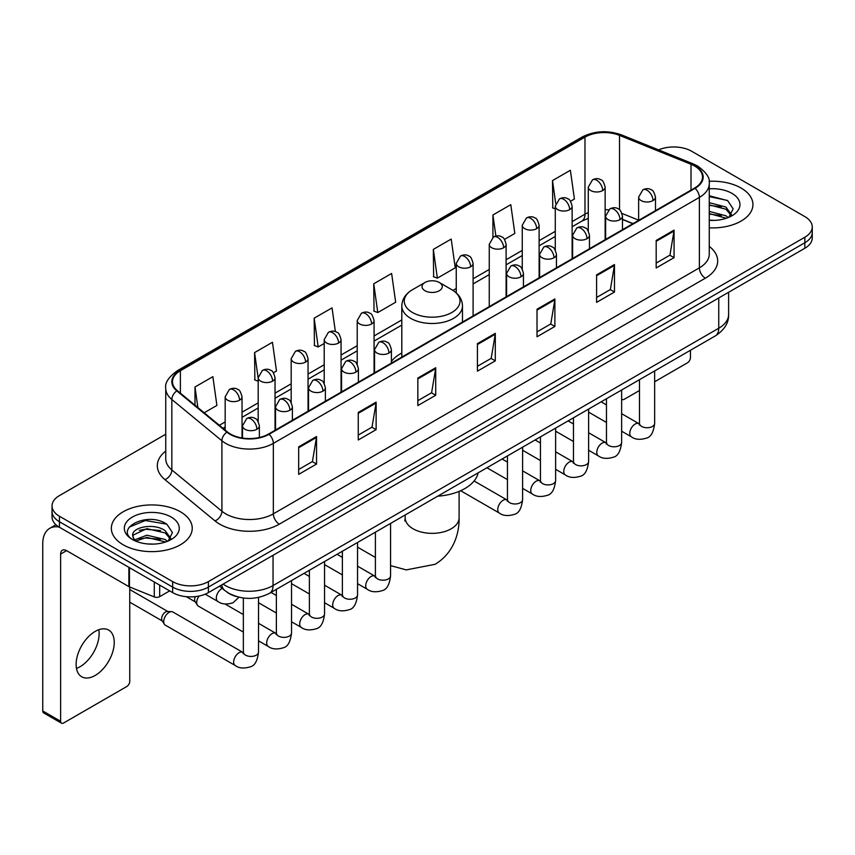 <?xml version="1.0" encoding="UTF-8"?>
<svg xmlns="http://www.w3.org/2000/svg" width="855" height="855" viewBox="0 0 855 855"><rect width="100%" height="100%" fill="white"/><g stroke="black" fill="none" stroke-linecap="round" stroke-linejoin="round"><path stroke-width="1.28" d="M401.807 353.008A44.663 25.789 0 0 0 391.408 361.355M632.871 223.7L622.483 219.5M236.856 596.651A25.276 14.599 180 0 1 226.65 591.874M165.742 434.222L59.433 495.601A25.276 14.599 0 0 0 52.027 505.925L52.027 516.933A25.276 14.599 0 0 0 59.433 527.246L172.646 592.611A25.276 14.599 0 0 0 208.396 592.611L804.844 248.26A25.276 14.599 0 0 0 812.25 237.936L812.25 232.432A25.276 14.599 0 0 1 804.844 242.745A25.276 14.599 0 0 0 812.25 232.432L812.25 226.928A25.276 14.599 0 0 0 804.844 216.604L691.631 151.239A25.276 14.599 0 0 0 658.596 149.892M52.027 505.925A25.276 14.599 0 0 0 59.433 516.238L172.646 581.603A25.276 14.599 0 0 0 208.396 581.603L208.396 587.107L804.844 242.745L208.396 587.107A25.276 14.599 0 0 1 172.646 587.107A25.276 14.599 0 0 0 208.396 587.107L208.396 592.611M59.433 516.238L59.433 521.742L172.646 587.107L59.433 521.742A25.276 14.599 0 0 1 52.027 511.429A25.276 14.599 0 0 0 59.433 521.742L59.433 527.246M741.093 188.057A40.452 23.352 0 0 0 709.084 181.292A40.452 23.352 0 0 1 741.093 188.057A40.452 23.352 0 0 1 752.934 204.569A40.452 23.352 0 0 0 741.093 188.057M180.394 511.771A40.452 23.352 0 0 0 136.308 506.705A40.452 23.352 0 0 0 111.342 528.283A40.452 23.352 0 0 0 123.195 544.795A40.452 23.352 0 0 0 167.27 549.851A40.452 23.352 0 0 0 192.236 528.283A40.452 23.352 0 0 0 180.394 511.771A40.452 23.352 0 0 0 136.308 506.705A40.452 23.352 0 0 0 111.342 528.283A40.452 23.352 0 0 0 123.195 544.795A40.452 23.352 0 0 0 167.27 549.851A40.452 23.352 0 0 0 192.236 528.283A40.452 23.352 0 0 0 180.394 511.771M694.613 166.03A26.965 15.572 180 0 1 702.511 177.038A26.965 15.572 180 0 1 694.613 188.047L268.577 434.019A26.965 15.572 180 0 1 227.419 431.946L177.359 390.66A26.965 15.572 180 0 1 172.486 381.736A26.965 15.572 180 0 1 180.384 370.728L584.98 137.131A26.965 15.572 180 0 1 619.522 135.389L691.011 164.288A26.965 15.572 180 0 1 694.613 166.03M695.094 165.763A27.638 15.956 0 0 0 691.396 163.968L619.907 135.069A27.638 15.956 0 0 0 584.51 136.853L179.903 370.45A27.638 15.956 0 0 0 176.814 390.885L226.874 432.16A27.638 15.956 0 0 0 269.058 434.297L695.094 188.324A27.638 15.956 0 0 0 695.094 165.763M298.673 446.855L298.673 474.375L316.542 464.051L316.542 436.531L298.673 446.855M298.673 469.491L312.438 461.54L316.468 437.45A6.744 3.89 -120 0 0 316.542 436.531M312.321 461.615L316.542 464.051M358.256 412.452L358.256 439.972L376.125 429.648L376.125 402.128L358.256 412.452M358.256 435.088L372.021 427.137L376.061 403.047A6.744 3.89 -120 0 0 376.125 402.128M371.904 427.211L376.125 429.648M417.839 378.049L417.839 405.569L435.719 395.256L435.719 367.725L417.839 378.049M417.839 400.685L431.604 392.744L435.644 368.644A6.744 3.89 -120 0 0 435.719 367.725M431.486 392.808L435.719 395.256M656.18 240.447L656.18 267.968L674.061 257.644L674.061 230.123L656.18 240.447M656.18 263.084L669.946 255.132L673.986 231.042A6.744 3.89 -120 0 0 674.061 230.123M669.828 255.207L674.061 257.644M596.598 274.85L596.598 302.371L614.467 292.047L614.467 264.526L596.598 274.85M596.598 297.487L610.363 289.535L614.403 265.445A6.744 3.89 -120 0 0 614.467 264.526M610.246 289.61L614.467 292.047M537.015 309.243L537.015 336.774L554.884 326.45L554.884 298.929L537.015 309.243M537.015 331.89L550.78 323.938L554.81 299.838A6.744 3.89 -120 0 0 554.884 298.929M550.652 324.002L554.884 326.45M477.421 343.646L477.421 371.166L495.302 360.853L495.302 333.332L477.421 343.646M477.421 366.293L491.198 358.341L495.227 334.241A6.744 3.89 -120 0 0 495.302 333.332M491.069 358.405L495.302 360.853M709.255 227.847A40.452 23.352 0 0 0 752.934 204.569A40.452 23.352 0 0 1 709.255 227.847M208.396 581.603L804.844 237.241A25.276 14.599 0 0 0 812.25 226.928M273.45 372.78L276.486 371.027L272.456 342.278L254.576 352.591L254.865 379.951M204.174 412.773L216.903 405.43L212.863 376.67L194.993 386.994L194.993 405.195M433.335 249.393L437.365 278.142L455.245 267.829L451.205 239.069L433.335 249.393L433.624 276.742M504.525 239.379L514.828 233.426L510.788 204.666L492.918 214.99L492.918 237.348M570.542 201.256L574.41 199.023L570.381 170.263L552.501 180.587L552.79 207.947M335.374 331.622L332.039 307.875L314.159 318.188L314.448 345.548M373.742 283.796L377.782 312.545L395.662 302.221L391.622 273.472L373.742 283.796L374.03 311.145M377.782 312.545L373.742 311.038M437.365 278.142L433.335 276.635M492.918 214.99L495.879 236.066M555.28 208.877L552.501 207.829M552.501 180.587L555.718 203.501M314.159 318.188L318.199 346.948L324.205 343.475M318.199 346.948L314.159 345.441M258.189 381.191L254.576 379.844M254.576 352.591L258.189 378.316M194.993 386.994L197.879 407.579M709.255 220.141L714.278 220.387M709.255 211.399L725.959 215.802L728.182 217.587M709.255 213.579L726.355 218.26M709.255 202.656L725.959 207.06L731.42 214.616M709.255 204.847L725.959 209.24L730.993 215.182M709.255 220.312A27.467 15.86 0 0 0 731.912 215.781A27.467 15.86 0 0 0 731.912 193.348A27.467 15.86 0 0 0 709.255 188.816M728.834 217.309L733.141 208.866L727.691 200.658L709.255 195.752M709.255 196.597L727.316 200.412M709.255 205.339L721.235 206.835M709.255 214.081L721.235 215.578M621.638 398.911A4.211 2.437 120 0 0 622.194 399.488A4.211 2.437 120 0 0 624.3 399.274L639.476 390.521M654.652 381.757L687.463 362.809A4.211 2.437 120 0 0 690.445 357.657L690.445 350.283M424.988 290.743A10.11 5.835 0 0 0 439.288 290.743A10.11 5.835 0 0 0 439.288 282.481L451.846 289.727A27.873 16.085 0 0 1 451.846 312.481A27.873 16.085 0 0 1 412.431 312.481A27.873 16.085 0 0 1 412.431 289.727C405.569 293.81 402.032 299.218 401.807 305.972A30.331 17.517 0 0 0 410.689 318.359A30.331 17.517 0 0 0 443.745 322.153A30.331 17.517 0 0 0 462.48 305.972C462.256 299.218 458.708 293.81 451.846 289.727L439.288 282.481A10.11 5.835 0 0 0 424.988 282.481A10.11 5.835 0 0 0 424.988 290.743M437.707 496.189A46.352 26.762 0 0 0 478.148 472.847M243.354 632.08L198.285 606.067A7.588 4.382 -60 0 1 197.345 605.126A7.588 4.382 -60 0 1 196.714 602.593A7.588 4.382 -60 0 1 199.14 596.01M197.345 605.126L195.079 601.492A5.472 3.164 -60 0 1 194.63 599.665A5.472 3.164 -60 0 1 195.368 596.619M163.711 621.649A7.588 4.382 -60 0 1 169.066 612.362A7.588 4.382 -60 0 1 171.577 611.635A7.588 4.382 -60 0 1 172.86 611.988L242.82 652.376A7.588 4.382 -60 0 0 239.357 652.568A7.588 4.382 -60 0 0 239.026 652.75A7.588 4.382 -60 0 0 234.067 659.429A7.588 4.382 -60 0 0 235.232 665.511L165.282 625.123A7.588 4.382 -60 0 1 164.331 624.182A7.588 4.382 -60 0 1 163.711 621.649M164.331 624.182L162.076 620.559A5.472 3.164 -60 0 1 161.627 618.721A5.472 3.164 -60 0 1 165.496 612.02A5.472 3.164 -60 0 1 167.302 611.485L171.577 611.635M98.785 629.74A26.965 15.572 -60 0 1 80.06 666.718A26.965 15.572 -60 0 1 76.458 668.407M95.183 675.45A26.965 15.572 120 0 0 112.796 651.692A26.965 15.572 120 0 0 108.671 630.082A26.965 15.572 120 0 0 95.183 631.418A26.965 15.572 120 0 0 77.57 655.176A26.965 15.572 120 0 0 81.706 676.786A26.965 15.572 120 0 0 95.183 675.45M159.682 585.13L159.682 596.651L169.664 590.891M59.145 527.086A33.708 19.462 -120 0 0 49.729 528.337A33.708 19.462 -120 0 0 42.75 543.759L42.75 710.954L60.63 721.278L60.63 554.083A8.422 4.863 60 0 1 62.372 550.225A8.422 4.863 60 0 1 66.583 550.641L128.891 586.615L128.891 567.346M60.63 721.278A4.211 2.437 120 0 0 61.496 723.202L43.626 712.888A4.211 2.437 -60 0 1 42.75 710.954M61.496 723.202A4.211 2.437 120 0 0 63.601 722.999L126.764 686.533A4.211 2.437 120 0 0 129.746 681.371L129.746 587M159.682 596.651A4.211 2.437 180 0 1 154.285 596.929L129.447 586.883A4.211 2.437 180 0 1 128.891 586.615M147.22 543.919L153.579 544.111M134.598 539.89L146.857 535.209L165.261 539.516L167.484 541.301M135.731 541.065L146.857 537.4L165.656 541.974M134.791 540.734L132.824 536.128A19.045 10.997 0 0 0 135.892 541.215M170.722 538.329L165.261 530.773C153.825 522.245 130.302 527.514 132.824 536.128L132.749 535.283M132.867 536.395L133.391 534.974L146.857 528.657L165.261 532.964L170.295 538.896M168.136 541.033L172.443 532.58L166.992 524.372C147.723 510.521 113.469 528.775 133.252 539.975L134.224 540.574M171.214 517.061A27.467 15.86 0 0 0 132.365 517.061A27.467 15.86 0 0 0 132.365 539.494A27.467 15.86 0 0 0 171.214 539.494A27.467 15.86 0 0 0 171.214 517.061M129.233 527.129L145.361 520.513L166.618 524.126M139.312 530.346L145.361 529.245L160.537 530.549M139.312 539.088L145.361 537.987L160.537 539.291M223.112 584.115A33.708 19.462 0 0 0 225.378 585.557A33.708 19.462 0 0 0 273.044 585.557L718.745 328.235A33.708 19.462 0 0 0 728.62 314.48C728.866 322.837 724.409 329.998 715.25 335.951L269.56 593.274A16.854 9.726 60 0 0 273.044 585.557L273.044 555.29M718.745 297.968L718.745 328.235A16.854 9.726 60 0 1 715.25 335.951M221.744 584.906A16.854 11.275 129.5 0 0 224.683 590.388L219.564 586.167M804.844 248.26L804.844 237.241M172.646 592.611L172.646 581.603M709.255 246.39A42.13 24.325 180 0 1 705.343 278.185L279.307 524.158A8.422 4.863 60 0 1 273.344 513.834L699.379 267.861A33.708 19.462 0 0 0 709.255 254.106L709.255 183.643A33.708 19.462 180 0 1 699.379 197.409A8.422 4.863 -120 0 0 695.094 188.324M279.307 524.158A42.13 24.325 180 0 1 219.714 524.158A42.13 24.325 180 0 1 215 520.909L164.94 479.623A42.13 24.325 180 0 1 165.742 451.077M225.677 513.834A33.708 19.462 0 0 0 273.344 513.834L273.344 443.382A33.708 19.462 180 0 1 221.905 440.774L171.844 399.499A33.708 19.462 180 0 1 165.742 388.341L165.742 458.793A33.708 19.462 0 0 0 171.844 469.961L221.905 511.237A33.708 19.462 0 0 0 225.677 513.834M709.255 183.643C710.377 178.385 706.508 172.507 697.637 166.03L693.202 163.882A8.422 3.944 112 0 0 691.396 163.968M693.202 163.882L621.713 134.972C607.755 130.035 594.503 130.751 581.966 137.131A8.422 4.863 60 0 1 584.51 136.853M179.903 370.45A8.422 4.863 -120 0 0 177.359 370.717C168.617 377.012 164.737 382.88 165.742 388.341M176.814 390.885A8.422 5.632 129.5 0 0 171.844 399.499L171.844 469.961A8.422 5.632 -50.5 0 1 164.94 479.623M621.713 134.972A8.422 3.944 112 0 0 619.907 135.069M226.874 432.16A8.422 5.632 129.5 0 0 221.905 440.774L221.905 511.237A8.422 5.632 -50.5 0 1 215 520.909M269.058 434.297A8.422 4.863 60 0 1 273.344 443.382L699.379 197.409L699.379 267.861A8.422 4.863 60 0 0 705.343 278.185M180.384 370.728L180.384 393.161M691.011 164.288L691.011 190.131M619.522 135.389L619.522 209.774M638.642 220.173L622.023 213.461M608.504 209.849A26.965 15.572 0 0 0 605.137 209.646M588.283 212.574A26.965 15.572 0 0 0 584.98 214.188L572.134 221.616M584.98 137.131L584.98 214.188A15.166 8.753 60 0 1 581.838 221.135L572.134 226.746M555.28 231.342L539.12 240.672M522.266 250.397L506.107 259.728M489.252 269.464L473.104 278.783M456.249 288.52L452.968 290.411M401.807 319.952L374.073 335.962M357.219 345.698L341.06 355.017M324.205 364.754L308.046 374.084M291.192 383.81L275.043 393.14M258.189 402.865L242.029 412.196M225.175 421.921L219.35 425.288M622.536 219.34A15.166 7.107 -68 0 1 622.483 219.318L633.053 223.593M477.421 344.522L495.227 334.241M537.015 310.119L554.81 299.838M596.598 275.716L614.403 265.445M656.18 241.313L673.986 231.042M417.839 378.925L435.644 368.644M358.256 413.328L376.061 403.047M298.673 447.721L316.468 437.45M459.103 491.39L459.103 517.788A26.965 15.572 180 0 1 451.205 528.796A26.965 15.572 180 0 1 413.072 528.796A26.965 15.572 180 0 1 405.174 517.788L404.821 520.973M653.028 200.572A8.422 4.863 0 0 0 655.486 197.131C654.15 192.257 652.825 189.874 651.489 189.96C649.052 188.25 646.166 188.207 642.853 189.831A8.422 4.863 60 0 1 647.064 190.248A8.422 4.863 -120 0 1 653.028 200.572A8.422 4.863 0 0 1 641.1 200.572A8.422 4.863 0 0 1 638.642 197.131L642.853 189.831M621.638 431.198L631.353 436.809A7.588 4.382 -60 0 1 630.188 430.728A7.588 4.382 -60 0 1 635.147 424.048A7.588 4.382 -60 0 1 635.479 423.866A7.588 4.382 -60 0 1 638.942 423.674L621.638 413.681M639.914 424.433L639.241 424.999L639.476 423.364A7.588 4.382 -0 0 0 641.699 426.453A7.588 4.382 -0 0 0 652.076 426.645A7.588 4.382 -0 0 0 654.652 423.364C653.605 432.17 650.879 437.087 646.466 438.113C640.128 440.047 635.094 439.609 631.353 436.809M620.014 219.628A8.422 4.863 0 0 0 622.483 216.187C621.147 211.324 619.811 208.93 618.486 209.026C616.038 207.305 613.163 207.263 609.839 208.898A8.422 4.863 60 0 1 614.05 209.315A8.422 4.863 -120 0 1 620.014 219.628A8.422 4.863 0 0 1 608.097 219.628A8.422 4.863 0 0 1 605.629 216.187L609.839 208.898M588.625 450.254L598.34 455.865A7.588 4.382 -60 0 1 597.185 449.783A7.588 4.382 -60 0 1 602.134 443.104A7.588 4.382 -60 0 1 602.476 442.922A7.588 4.382 -60 0 1 605.928 442.73L588.625 432.737M606.9 443.499L606.227 444.055L606.473 442.42A7.588 4.382 -0 0 0 608.696 445.508A7.588 4.382 -0 0 0 619.073 445.701A7.588 4.382 -0 0 0 621.638 442.42C620.602 451.226 617.866 456.143 613.452 457.179C607.114 459.103 602.08 458.665 598.34 455.865M587 238.695A8.422 4.863 0 0 0 589.469 235.253C588.133 230.38 586.797 227.986 585.472 228.082C583.035 226.361 580.15 226.319 576.826 227.954A8.422 4.863 60 0 1 581.047 228.371A8.422 4.863 -120 0 1 587 238.695A8.422 4.863 0 0 1 575.084 238.695A8.422 4.863 0 0 1 572.615 235.253L576.826 227.954M555.622 469.31L565.337 474.92A7.588 4.382 -60 0 1 564.172 468.85A7.588 4.382 -60 0 1 569.131 462.16A7.588 4.382 -60 0 1 569.462 461.978A7.588 4.382 -60 0 1 572.914 461.786L555.622 451.803M573.897 462.555L573.213 463.111L573.459 461.476A7.588 4.382 -0 0 0 575.682 464.575A7.588 4.382 -0 0 0 586.06 464.757A7.588 4.382 -0 0 0 588.625 461.476C587.588 470.282 584.863 475.198 580.449 476.235C574.111 478.159 569.067 477.721 565.337 474.92M553.987 257.75A8.422 4.863 0 0 0 556.455 254.309C555.119 249.436 553.794 247.042 552.458 247.138C550.022 245.417 547.136 245.374 543.823 247.01A8.422 4.863 60 0 1 548.034 247.426A8.422 4.863 -120 0 1 553.987 257.75A8.422 4.863 0 0 1 542.07 257.75A8.422 4.863 0 0 1 539.601 254.309L543.823 247.01M522.608 488.376L532.323 493.987A7.588 4.382 -60 0 1 531.158 487.906A7.588 4.382 -60 0 1 536.117 481.226A7.588 4.382 -60 0 1 536.448 481.044A7.588 4.382 -60 0 1 539.911 480.841L522.608 470.859M540.884 481.611L540.21 482.167L540.446 480.531A7.588 4.382 -0 0 0 542.668 483.631A7.588 4.382 -0 0 0 553.046 483.823A7.588 4.382 -0 0 0 555.622 480.531C554.574 489.338 551.849 494.265 547.435 495.291C541.097 497.215 536.064 496.787 532.323 493.987M520.984 276.806A8.422 4.863 0 0 0 523.452 273.365C522.116 268.491 520.78 266.108 519.455 266.194C517.008 264.473 514.133 264.43 510.809 266.065A8.422 4.863 60 0 1 515.02 266.482A8.422 4.863 -120 0 1 520.984 276.806A8.422 4.863 0 0 1 509.067 276.806A8.422 4.863 0 0 1 506.598 273.365L510.809 266.065M460.653 490.717L499.309 513.043A7.588 4.382 -60 0 1 498.155 506.962A7.588 4.382 -60 0 1 503.103 500.282A7.588 4.382 -60 0 1 503.445 500.1A7.588 4.382 -60 0 1 506.897 499.908L474.108 480.98M507.87 500.667L507.197 501.233L507.443 499.587A7.588 4.382 -0 0 0 509.666 502.687A7.588 4.382 -0 0 0 520.043 502.879A7.588 4.382 -0 0 0 522.608 499.587C521.571 508.404 518.835 513.321 514.421 514.347C508.084 516.281 503.05 515.843 499.309 513.043M388.94 353.04A8.422 4.863 0 0 0 391.408 349.599C390.072 344.725 388.736 342.342 387.411 342.428C384.964 340.707 382.089 340.664 378.765 342.299A8.422 4.863 60 0 1 382.987 342.716A8.422 4.863 -120 0 1 388.94 353.04A8.422 4.863 0 0 1 377.023 353.04A8.422 4.863 0 0 1 374.554 349.599L378.765 342.299M357.55 583.666L367.276 589.277A7.588 4.382 -60 0 1 366.111 583.196A7.588 4.382 -60 0 1 371.07 576.516A7.588 4.382 -60 0 1 371.401 576.334A7.588 4.382 -60 0 1 374.853 576.142L357.55 566.149M375.837 576.901L375.153 577.467L375.398 575.821A7.588 4.382 -0 0 0 377.621 578.92A7.588 4.382 -0 0 0 387.999 579.113A7.588 4.382 -0 0 0 390.564 575.821C389.527 584.628 386.802 589.555 382.388 590.581C376.05 592.515 371.006 592.077 367.276 589.277M355.926 372.096A8.422 4.863 0 0 0 358.395 368.655C357.059 363.781 355.733 361.398 354.398 361.483C351.961 359.773 349.075 359.731 345.762 361.355A8.422 4.863 60 0 1 349.973 361.783A8.422 4.863 -120 0 1 355.926 372.096A8.422 4.863 0 0 1 344.009 372.096A8.422 4.863 0 0 1 341.54 368.655L345.762 361.355M324.547 602.722L334.262 608.333A7.588 4.382 -60 0 1 333.097 602.251A7.588 4.382 -60 0 1 338.056 595.572A7.588 4.382 -60 0 1 338.388 595.39A7.588 4.382 -60 0 1 341.85 595.198L324.547 585.205M342.823 595.956L342.15 596.523L342.385 594.888A7.588 4.382 -0 0 0 344.608 597.976A7.588 4.382 -0 0 0 354.985 598.169A7.588 4.382 -0 0 0 357.55 594.888C356.514 603.694 353.788 608.61 349.374 609.636C343.037 611.571 338.003 611.133 334.262 608.333M322.923 391.152A8.422 4.863 0 0 0 325.392 387.721C324.056 382.848 322.72 380.454 321.384 380.55C318.947 378.829 316.072 378.786 312.748 380.422A8.422 4.863 60 0 1 316.959 380.838A8.422 4.863 -120 0 1 322.923 391.152A8.422 4.863 0 0 1 311.006 391.152A8.422 4.863 0 0 1 308.537 387.721L312.748 380.422M291.534 621.777L301.249 627.388A7.588 4.382 -60 0 1 300.094 621.318A7.588 4.382 -60 0 1 305.043 614.627A7.588 4.382 -60 0 1 305.385 614.446A7.588 4.382 -60 0 1 308.837 614.253L291.534 604.261M309.809 615.023L309.136 615.579L309.382 613.943A7.588 4.382 -0 0 0 311.594 617.043A7.588 4.382 -0 0 0 321.972 617.225A7.588 4.382 -0 0 0 324.547 613.943C323.511 622.75 320.775 627.666 316.361 628.703C310.023 630.627 304.989 630.188 301.249 627.388M289.909 410.218A8.422 4.863 0 0 0 292.378 406.777C291.042 401.903 289.706 399.509 288.381 399.606C285.933 397.885 283.058 397.842 279.735 399.477A8.422 4.863 60 0 1 283.956 399.894A8.422 4.863 -120 0 1 289.909 410.218A8.422 4.863 0 0 1 277.993 410.218A8.422 4.863 0 0 1 275.524 406.777L279.735 399.477M258.52 640.844L268.246 646.444A7.588 4.382 -60 0 1 267.081 640.374A7.588 4.382 -60 0 1 272.029 633.683A7.588 4.382 -60 0 1 272.371 633.502A7.588 4.382 -60 0 1 275.823 633.309L258.52 623.327M276.806 634.079L276.122 634.634L276.368 632.999A7.588 4.382 -0 0 0 278.591 636.099A7.588 4.382 -0 0 0 288.969 636.28A7.588 4.382 -0 0 0 291.534 632.999C290.497 641.806 287.772 646.722 283.358 647.759C277.02 649.682 271.976 649.244 268.246 646.444M256.895 429.274A8.422 4.863 0 0 0 259.364 425.833C258.028 420.959 256.703 418.576 255.367 418.661C252.93 416.941 250.045 416.898 246.732 418.533A8.422 4.863 60 0 1 250.943 418.95A8.422 4.863 -120 0 1 256.895 429.274A8.422 4.863 0 0 1 244.979 429.274A8.422 4.863 0 0 1 242.51 425.833L246.732 418.533M243.793 653.135L243.109 653.701L243.354 652.055A7.588 4.382 -0 0 0 245.577 655.154A7.588 4.382 -0 0 0 255.955 655.347A7.588 4.382 -0 0 0 258.52 652.055C257.483 660.862 254.758 665.789 250.344 666.815C244.006 668.738 238.973 668.311 235.232 665.511M602.668 190.558A8.422 4.863 0 0 0 605.137 187.127C603.801 182.254 602.476 179.86 601.14 179.956C598.703 178.235 595.817 178.193 592.504 179.828A8.422 4.863 60 0 1 596.715 180.245A8.422 4.863 -120 0 1 602.668 190.558A8.422 4.863 0 0 1 590.752 190.558A8.422 4.863 0 0 1 588.283 187.127L592.504 179.828M569.665 209.625A8.422 4.863 0 0 0 572.134 206.183C570.798 201.31 569.462 198.916 568.137 199.012C565.689 197.291 562.814 197.249 559.491 198.884A8.422 4.863 60 0 1 563.702 199.3A8.422 4.863 -120 0 1 569.665 209.625A8.422 4.863 0 0 1 557.749 209.625A8.422 4.863 0 0 1 555.28 206.183L559.491 198.884M536.651 228.68A8.422 4.863 0 0 0 539.12 225.239C537.784 220.366 536.448 217.982 535.123 218.068C532.676 216.347 529.801 216.304 526.477 217.94A8.422 4.863 60 0 1 530.699 218.356A8.422 4.863 -120 0 1 536.651 228.68A8.422 4.863 0 0 1 524.735 228.68A8.422 4.863 0 0 1 522.266 225.239L526.477 217.94M503.638 247.736A8.422 4.863 0 0 0 506.107 244.295C504.771 239.421 503.445 237.038 502.109 237.124C499.673 235.414 496.787 235.371 493.474 236.995A8.422 4.863 60 0 1 497.685 237.412A8.422 4.863 -120 0 1 503.638 247.736A8.422 4.863 0 0 1 491.721 247.736A8.422 4.863 0 0 1 489.252 244.295L493.474 236.995M470.635 266.792A8.422 4.863 0 0 0 473.104 263.351C471.768 258.488 470.432 256.094 469.096 256.19C466.659 254.469 463.784 254.427 460.46 256.062A8.422 4.863 60 0 1 464.671 256.479A8.422 4.863 -120 0 1 470.635 266.792A8.422 4.863 0 0 1 458.718 266.792A8.422 4.863 0 0 1 456.249 263.351L460.46 256.062M371.604 323.97A8.422 4.863 0 0 0 374.073 320.529C372.737 315.655 371.401 313.272 370.065 313.358C367.629 311.637 364.754 311.594 361.43 313.229A8.422 4.863 60 0 1 365.641 313.646A8.422 4.863 -120 0 1 371.604 323.97A8.422 4.863 0 0 1 359.688 323.97A8.422 4.863 0 0 1 357.219 320.529L361.43 313.229M338.591 343.026A8.422 4.863 0 0 0 341.06 339.585C339.724 334.722 338.388 332.328 337.062 332.424C334.615 330.703 331.74 330.661 328.416 332.296A8.422 4.863 60 0 1 332.627 332.713A8.422 4.863 -120 0 1 338.591 343.026A8.422 4.863 0 0 1 326.674 343.026A8.422 4.863 0 0 1 324.205 339.585L328.416 332.296M305.577 362.093A8.422 4.863 0 0 0 308.046 358.651C306.71 353.778 305.385 351.384 304.049 351.48C301.612 349.759 298.726 349.716 295.413 351.352A8.422 4.863 60 0 1 299.624 351.768A8.422 4.863 -120 0 1 305.577 362.093A8.422 4.863 0 0 1 293.66 362.093A8.422 4.863 0 0 1 291.192 358.651L295.413 351.352M272.574 381.148A8.422 4.863 0 0 0 275.043 377.707C273.707 372.833 272.371 370.439 271.035 370.536C268.598 368.815 265.723 368.772 262.4 370.407A8.422 4.863 60 0 1 266.61 370.824A8.422 4.863 -120 0 1 272.574 381.148A8.422 4.863 0 0 1 260.657 381.148A8.422 4.863 0 0 1 258.189 377.707L262.4 370.407M239.56 400.204A8.422 4.863 0 0 0 242.029 396.763C240.693 391.889 239.357 389.506 238.032 389.591C235.585 387.871 232.71 387.828 229.386 389.463A8.422 4.863 60 0 1 233.597 389.88A8.422 4.863 -120 0 1 239.56 400.204A8.422 4.863 0 0 1 227.644 400.204A8.422 4.863 0 0 1 225.175 396.763L229.386 389.463M238.94 597.207L233.009 602.796C226.661 604.72 221.627 604.282 217.897 601.482A7.588 4.382 -60 0 1 216.326 598.019A7.588 4.382 -60 0 1 222.022 588.539A7.588 4.382 -60 0 1 222.3 588.411M60.63 554.083L66.583 550.641M129.447 567.677L129.447 586.883M154.285 596.929L154.285 582.009M269.56 593.274C255.998 600.092 242.435 600.092 228.873 593.274L224.683 590.388M728.62 314.48L728.62 292.26M581.966 137.131L177.359 370.717M588.283 218.356L581.838 221.135M555.28 236.472L539.12 245.802M522.266 255.527L506.107 264.858M489.252 274.594L473.104 283.913M401.807 325.082L374.073 341.092M357.219 350.828L341.06 360.147M324.205 369.884L308.046 379.214M291.192 388.94L275.043 398.27M258.189 407.995L242.029 417.326M225.175 427.051L223.016 428.302M622.194 399.488L621.638 399.167M459.103 517.788C459.466 533.381 453.545 553.174 435.152 564.289L406.275 569.9L390.564 565.615M375.398 557.449L357.55 547.147M462.48 322.079L462.48 305.972M401.807 357.101L401.807 305.972M424.988 282.481L412.431 289.727M405.174 514.977L405.174 517.788M654.652 370.942L654.652 423.364M655.486 210.64L655.486 197.131M606.473 422.445L588.625 412.142M639.476 379.706L639.476 423.364M638.642 220.366L638.642 197.131M606.473 404.928L601.129 401.839M621.638 389.998L621.638 442.42M622.483 229.696L622.483 216.187M573.459 441.501L555.622 431.198M606.473 398.761L606.473 442.42M605.629 239.421L605.629 216.187M573.459 423.984L568.115 420.906M588.625 409.064L588.625 461.476M589.469 248.752L589.469 235.253M540.446 460.556L522.608 450.254M573.459 417.817L573.459 461.476M572.615 258.488L572.615 235.253M540.446 443.04L535.112 439.962M555.622 428.12L555.622 480.531M556.455 267.818L556.455 254.309M507.443 479.612L486.933 467.771M540.446 436.873L540.446 480.531M539.601 277.544L539.601 254.309M507.443 462.095L502.099 459.017M522.608 447.176L522.608 499.587M523.452 286.874L523.452 273.365M507.443 455.939L507.443 499.587M506.598 296.599L506.598 273.365M390.564 523.41L390.564 575.821M391.408 363.108L391.408 349.599M342.385 574.902L324.547 564.61M375.398 532.163L375.398 575.821M374.554 372.833L374.554 349.599M342.385 557.396L337.052 554.307M357.55 542.465L357.55 594.888M358.395 382.164L358.395 368.655M309.382 593.969L291.534 583.666M342.385 551.229L342.385 594.888M341.54 391.889L341.54 368.655M309.382 576.452L304.038 573.363M324.547 561.532L324.547 613.943M325.392 401.219L325.392 387.721M276.368 613.024L258.52 602.722M309.382 570.285L309.382 613.943M308.537 410.956L308.537 387.721M276.368 595.508L271.024 592.43M291.534 580.588L291.534 632.999M292.378 420.275L292.378 406.777M186.24 596.672L195.357 601.931M276.368 589.341L276.368 632.999M275.524 430.012L275.524 406.777M243.354 614.563L225.057 604.004M258.52 597.421L258.52 652.055M259.364 437.504L259.364 425.833M129.746 602.177L162.343 620.997M243.354 598.008L243.354 652.055M242.51 438.049L242.51 425.833M129.746 589.523L167.826 611.507M605.137 239.71L605.137 187.127M588.283 230.946L588.283 187.127M572.134 258.766L572.134 206.183M555.28 250.002L555.28 206.183M539.12 277.822L539.12 225.239M522.266 269.058L522.266 225.239M506.107 296.877L506.107 244.295M489.252 306.614L489.252 244.295M473.104 315.944L473.104 263.351M456.249 292.902L456.249 263.351M374.073 373.111L374.073 320.529M357.219 364.358L357.219 320.529M341.06 392.178L341.06 339.585M324.205 383.414L324.205 339.585M308.046 411.234L308.046 358.651M291.192 402.47L291.192 358.651M275.043 430.289L275.043 377.707M258.189 421.526L258.189 377.707M242.029 437.974L242.029 396.763M217.897 601.482L205.211 594.172M225.175 430.086L225.175 396.763M49.729 528.337L55.949 524.735"/></g></svg>
